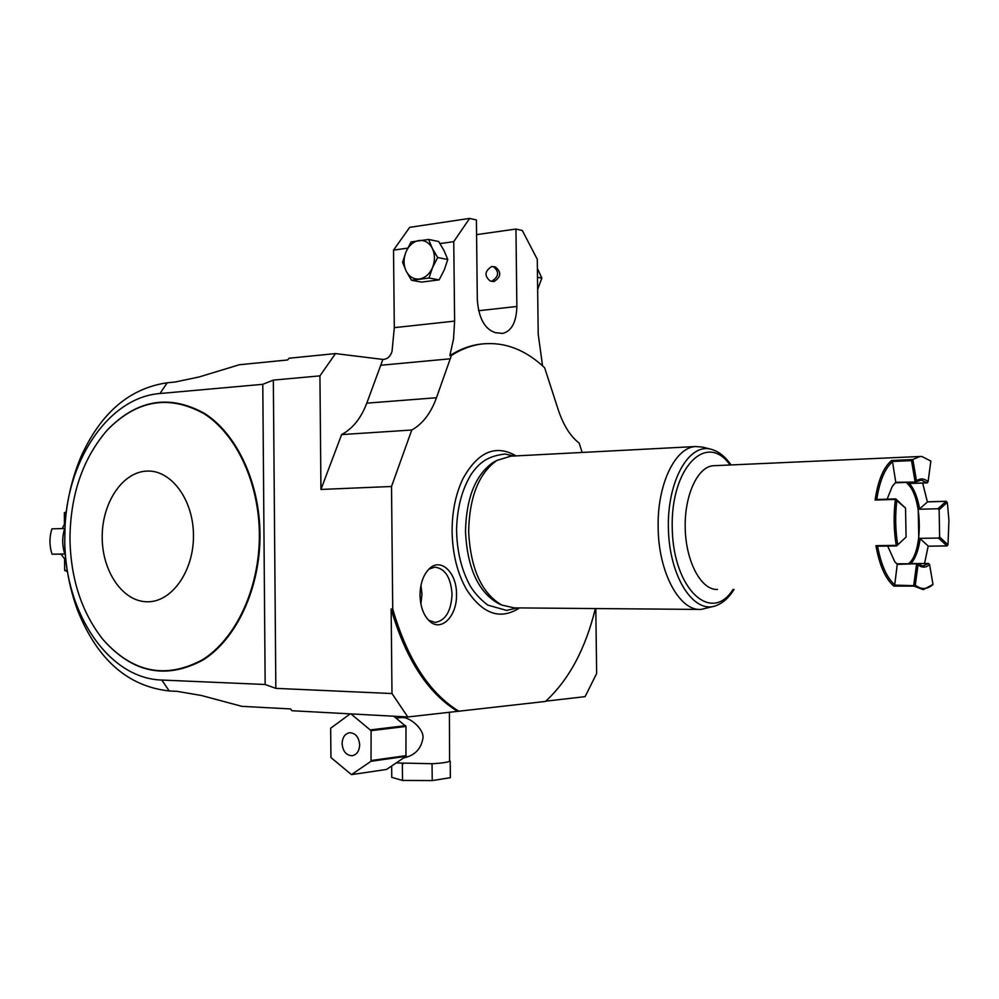 <?xml version="1.0" encoding="UTF-8"?>
<svg xmlns="http://www.w3.org/2000/svg" width="999" height="999" viewBox="0 0 999 999"><rect width="100%" height="100%" fill="white"/><g stroke="black" fill="none" stroke-linecap="round" stroke-linejoin="round"><path stroke-width="1.5" d="M159.977 393.519L167.233 382.779L175 382.055L199.026 376.985L239.36 364.747L287.625 359.965L289.061 358.229L335.489 353.584L319.93 375.874L273.339 380.107L262.787 384.315L159.977 393.519C109.927 397.265 68.606 457.33 65.097 524.837L64.735 542.032C65.247 565.372 69.48 588.011 77.435 609.939C97.103 659.377 127.697 686.388 169.218 690.958L177.023 691.333L201.224 695.454L241.945 706.355L290.522 708.94L291.995 710.726L407.804 716.97L545.454 701.435C568.843 679.957 585.476 649 595.367 608.553M545.779 701.161L585.089 696.653L596.653 673.501L595.804 608.566M582.18 452.447L579.158 443.106C570.392 436.313 563.461 425.324 558.366 410.127L544.642 367.769C525.324 349.5 504.308 341.583 481.618 344.018C471.303 345.354 461.238 349.175 451.411 355.469L436.476 397.739L366.795 403.159L382.879 359.428L384.34 359.29C387.924 358.678 390.497 356.056 392.045 351.411L394.305 327.647L393.531 250.125L409.677 227.347L469.605 218.406L476.411 219.967L477.31 299.6C478.658 318.231 484.727 329.27 495.516 332.704L502.784 333.404C511.713 330.994 516.408 322.015 516.87 306.468L515.946 229.046L522.315 230.507L537.275 259.265L538.199 334.153L542.557 365.834M459.053 711.35C429.42 693.231 407.317 659.128 392.732 609.015L391.521 486.488L411.763 430.02C422.639 423.963 430.869 413.199 436.476 397.739M519.542 607.929C500.437 620.254 482.842 614.248 466.758 589.897C457.467 573.713 452.584 554.32 452.097 531.73C452.048 511.538 455.681 493.806 463.024 478.533C478.022 451.685 495.716 444.13 516.108 455.894M456.506 594.168C456.805 572.377 440.509 556.992 429.033 568.993C423.176 575.124 420.167 583.916 420.03 595.379C420.404 606.78 423.564 615.359 429.52 621.116C441.258 632.467 457.292 615.971 456.506 594.168M482.954 343.856L480.082 344.168C469.767 345.504 459.69 349.325 449.862 355.619L451.411 355.469M449.862 355.619L453.521 339.023L454.62 321.116L394.305 327.647M469.605 218.406L453.746 241.646L454.62 321.116M335.489 353.584L382.879 359.428M537.387 268.344L541.858 278.134L537.499 277.272M541.858 278.134L537.649 289.423M515.946 229.046L476.573 234.64M494.018 281.556L490.372 281.094C484.14 276.036 484.577 271.166 491.695 266.508L495.404 266.983C501.585 272.09 501.123 276.948 494.018 281.556M407.704 248.127L393.531 250.125M453.746 241.646L440.035 243.581M444.08 250.699L438.736 241.546L428.621 239.435L411.076 241.945L405.969 251.96L402.585 262.275L406.168 271.104L411.463 280.269L421.628 282.093L439.148 279.882L444.293 269.88L447.777 259.528L444.08 250.699M411.463 280.269L429.021 278.034L439.148 279.882M437.687 257.53L432.292 248.301C429.145 242.532 424.7 239.947 418.956 240.522C413.236 241.596 408.903 245.417 405.969 251.96C403.371 258.704 403.434 265.072 406.168 271.104C409.228 276.835 413.623 279.47 419.355 279.008C425.099 278.022 429.483 274.238 432.492 267.645L437.687 257.53L447.777 259.528M429.021 278.034L432.492 267.645C435.152 260.826 435.089 254.37 432.292 248.301L428.621 239.435M493.244 266.558C499.438 271.678 498.976 276.536 491.858 281.144L490.372 281.094M273.339 380.107L275.836 688.361L391.983 693.543L391.146 609.003L392.732 609.015M319.93 375.874L320.941 489.448L341.608 434.59C352.672 428.671 361.064 418.194 366.795 403.159M391.521 486.488L320.941 489.448M262.787 384.315L265.16 684.49L275.836 688.361M64.735 542.032C65.285 613.386 108.641 678.633 161.776 680.044L265.16 684.49M407.804 716.97L391.983 693.543M457.492 711.276C427.847 693.169 405.731 659.078 391.146 609.003M167.233 382.779C129.283 388.311 100.424 413.211 80.644 457.492C71.766 479.083 66.596 501.535 65.097 524.837M62.275 528.571L64.423 524.263L64.373 512.737L66.321 511.8M66.209 512.674L64.373 512.737M65.31 553.983L64.81 553.983C62.063 545.479 62.025 536.987 64.685 528.496L51.936 528.858C49.263 537.287 49.313 545.741 52.048 554.195L60.951 554.145L64.598 558.853L64.648 570.392L67.22 570.367M64.81 553.983L52.048 554.195M67.433 571.678L64.648 570.392M107.155 430.219C82.805 458.516 70.405 494.63 69.955 538.573C70.629 578.633 81.556 612.2 102.772 639.26C132.392 672.702 165.672 679.507 202.61 659.677C236.214 638.598 259.827 587.637 259.378 534.14C258.966 482.529 236.351 434.415 204.296 413.873C169.206 394.393 136.826 399.837 107.155 430.219L107.355 429.957C137.1 399.5 169.568 394.031 204.758 413.561C236.9 434.153 259.59 482.392 260.002 534.14C260.452 587.774 236.763 638.861 203.072 660.002C166.034 679.882 132.667 673.051 102.959 639.51L100.487 636.375M193.469 535.277C193.406 499.413 170.829 469.393 146.466 471.103C122.09 472.29 101.848 503.334 102.198 537.437C102.21 571.54 122.827 601.748 147.265 601.785C171.691 602.36 193.893 571.141 193.469 535.277M341.608 434.59L411.763 430.02M496.59 460.601L493.069 462.45C475.437 474.912 466.246 497.964 465.484 531.593C467.295 567.744 478.071 591.608 497.802 603.196L498.176 603.371M510.876 456.168L496.94 460.414C478.858 473.201 469.43 496.89 468.643 531.48C470.517 568.668 481.568 593.206 501.798 605.082L514.298 607.879L699.5 609.427M713.511 606.381L701.061 609.44C679.482 611.276 658.316 572.24 658.166 527.222C657.155 484.54 675.099 447.39 695.591 446.541L702.472 447.077L711.013 449.238C688.461 442.832 666.62 482.405 668.431 530.119C669.829 577.872 694.23 614.66 716.258 605.556C723.139 602.884 729.07 597.514 734.04 589.447M717.444 589.435C701.535 590.384 686.251 562.649 685.239 529.395C684.028 496.141 697.402 466.695 713.311 465.734L714.46 465.684M877.559 546.191C881.093 564.947 886.825 577.822 894.729 584.802L893.868 586.113C885.514 578.983 879.532 565.509 875.911 545.679L896.627 545.879M896.64 545.841L906.068 537.075L896.615 545.929L896.228 545.379C893.743 529.994 893.468 514.685 895.404 499.425L905.544 508.104L895.766 498.901L875.873 499.5L895.766 498.901M875.873 499.5L875.112 500.037C878.034 480.394 883.541 467.207 891.632 460.489L892.532 461.738C884.889 468.331 879.62 480.906 876.747 499.475M892.532 461.738L895.778 482.292L915.471 482.042L916.495 480.919L912.849 459.478L911.513 460.626L892.207 461.463M912.849 459.478L919.854 456.506L921.865 456.506L930.856 461.063L928.083 481.693L927.209 482.904L907.167 483.553C922.527 495.554 923.563 552.297 908.615 563.661L908.99 563.661M923.251 589.622L913.985 586.113L915.296 585.152C921.378 589.847 927.272 589.61 932.979 584.452L923.263 589.622M894.405 585.089L914.01 585.701M897.689 544.68C895.304 529.757 895.042 514.897 896.89 500.087M896.028 481.98L892.219 486.501L887.124 499.163M915.072 481.605L911.513 460.626M916.495 480.919C920.341 478.046 924.212 478.309 928.083 481.693M927.209 482.904L921.253 480.082L915.471 482.042M916.982 563.711L922.826 566.008L928.645 563.461L929.607 564.622C925.848 567.832 921.99 567.907 918.019 564.847L916.957 563.736L897.252 564.348L916.957 563.736M895.179 562.225L896.865 563.823L916.907 563.661M915.434 482.105L895.479 482.817L893.206 485.039M910.913 563.598C915.471 558.441 918.556 550.149 920.154 538.723L918.768 538.374L918.231 509.278L919.617 508.903C917.582 497.327 914.172 488.873 909.377 483.541M913.76 585.077L916.57 564.185M915.296 585.152L918.019 564.847M894.729 584.802L897.252 564.348M887.699 546.053L894.742 561.663L897.514 564.635M906.068 537.075L905.544 508.104M915.434 482.142L895.778 482.292M929.607 564.622L932.979 584.452M924.55 563.486L928.208 546.041L920.154 538.723M928.196 546.153L946.94 545.891L938.473 538.049L918.768 538.374M946.94 545.891L947.989 544.755L939.634 537.012L938.473 538.049M939.634 537.012L939.135 509.752L937.936 508.753L918.231 509.278M937.936 508.753L946.103 501.323L927.384 501.873M919.617 508.903L927.397 501.96L922.651 483.066M947.989 544.755L948.938 520.529L947.626 505.357L947.189 502.41L946.103 501.323M939.135 509.752L947.189 502.41M428.671 620.304L435.314 622.414C445.641 620.454 451.211 611.051 452.035 594.205C450.861 577.484 445.117 568.456 434.79 567.145L428.833 569.193M420.966 585.364L421.965 594.118L420.904 604.058M403.833 757.779L404.707 757.654C415.109 755.219 421.203 748.663 422.989 737.974C424.076 728.895 409.328 716.795 402.21 717.557L399.8 717.669M449.4 712.2L449.587 761.213C447.702 762.299 442.058 763.136 432.667 763.723L396.191 762.936M403.359 763.686L401.998 763.586M432.667 763.723L431.044 763.81M432.043 763.81L432.23 780.594L402.535 780.431L391.77 777.372L391.658 765.996M402.36 763.686L402.535 780.431M450.199 761.113L450.374 777.684L432.23 780.594M393.718 716.208L405.994 726.448L405.944 756.355L386.563 769.442L351.473 774.625L330.931 757.542L330.669 728.221L350.187 713.86M405.994 726.448L371.091 730.669L371.029 761.275L351.473 774.625M406.281 755.606L371.366 760.501M350.936 713.898L371.091 730.669M359.665 744.804C358.903 737.175 355.619 733.129 349.812 732.692C345.005 733.603 342.432 737.25 342.095 743.631C342.844 751.31 346.166 755.344 352.035 755.744C356.78 754.794 359.328 751.148 359.665 744.804M405.944 756.355L371.029 761.275M405.631 725.649L370.729 729.857M450.312 358.791L380.944 365.247M516.87 306.468L478.646 310.726M169.218 690.958L161.776 680.044M65.135 524.238L64.423 524.263M65.322 554.083L60.951 554.145M65.747 558.841L64.598 558.853M730.069 465.072C706.705 431.218 670.429 467.669 672.24 528.409C673.251 589.185 711.276 624.288 733.041 589.447M896.228 545.379L875.911 545.679M875.112 500.037L895.404 499.425M912.462 459.577L891.632 460.489M893.868 586.113L913.985 586.113M927.035 482.854L907.167 483.553M908.615 563.661L928.508 563.498M480.082 344.168L481.618 344.018M502.147 333.479L502.784 333.404M513.998 456.006L505.132 454.046C486.014 456.106 478.446 464.198 471.353 474.026C462.112 489.085 457.192 507.48 456.568 529.233C456.83 551.048 461.438 570.067 470.392 586.263C474.762 593.306 480.556 599.575 487.737 605.082L506.58 610.414L517.42 607.916M493.069 462.45L496.94 460.414M497.802 603.196L501.798 605.082M509.203 456.256L695.591 446.541M731.018 464.947C725.262 456.531 718.593 451.298 711.013 449.238M713.311 465.734L919.854 456.506M896.602 545.929L876.772 546.203M922.402 565.996L923.064 565.996M908.753 563.611L928.645 563.461M928.183 546.203L947.077 545.929M946.24 501.273L927.372 501.823M434.627 622.402L435.314 622.414M400.711 717.569L396.091 718.094"/></g></svg>
